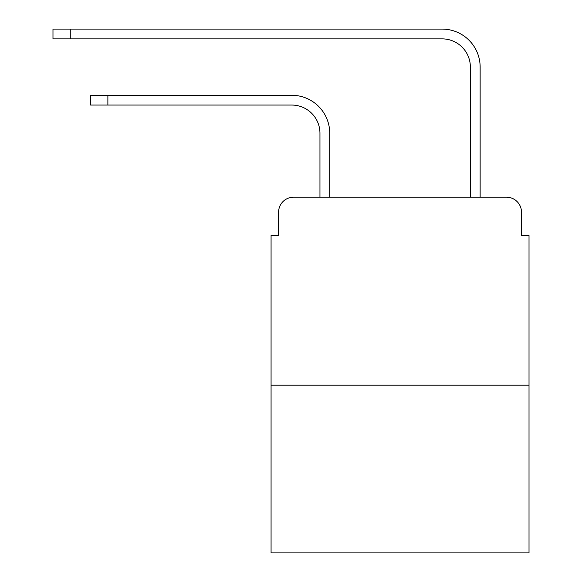 <?xml version="1.0" encoding="UTF-8"?>
<svg xmlns="http://www.w3.org/2000/svg" width="582" height="582" viewBox="0 0 582 582"><rect width="100%" height="100%" fill="white"/><g stroke="black" fill="none" stroke-linecap="round" stroke-linejoin="round"><path stroke-width="0.87" d="M278.589 212.226L278.589 235.535L278.589 212.226A15.037 15.037 0 0 1 293.634 197.182L319.954 197.182L319.954 133.256A28.205 28.205 0 0 0 291.749 105.058A28.205 28.205 0 0 1 319.954 133.256A28.205 28.205 0 0 0 291.749 105.058A28.205 28.205 0 0 1 319.954 133.256A28.205 28.205 0 0 0 291.749 105.058A28.205 28.205 0 0 1 319.954 133.256A28.205 28.205 0 0 0 291.749 105.058A28.205 28.205 0 0 1 319.954 133.256A28.205 28.205 0 0 0 291.749 105.058A28.205 28.205 0 0 1 319.954 133.256A28.205 28.205 0 0 0 291.749 105.058A28.205 28.205 0 0 1 319.954 133.256M529.023 385.197L271.074 385.197L271.074 552.9L529.023 552.9L529.023 235.535L521.501 235.535L521.501 212.226A15.037 15.037 0 0 0 506.464 197.182L293.634 197.182M271.074 385.197L271.074 235.535L278.589 235.535M329.732 197.182L329.732 133.256L329.732 197.182L329.732 133.256L329.732 197.182L329.732 133.256L329.732 197.182L329.732 133.256L329.732 197.182L329.732 133.256L329.732 197.182L329.732 133.256L329.732 197.182L341.387 197.182M458.703 197.182L470.365 197.182L470.365 67.076A28.205 28.205 0 0 0 442.16 38.878A28.205 28.205 0 0 1 470.365 67.076A28.205 28.205 0 0 0 442.16 38.878A28.205 28.205 0 0 1 470.365 67.076A28.205 28.205 0 0 0 442.16 38.878A28.205 28.205 0 0 1 470.365 67.076A28.205 28.205 0 0 0 442.16 38.878A28.205 28.205 0 0 1 470.365 67.076A28.205 28.205 0 0 0 442.16 38.878A28.205 28.205 0 0 1 470.365 67.076A28.205 28.205 0 0 0 442.16 38.878A28.205 28.205 0 0 1 470.365 67.076A28.205 28.205 0 0 0 442.16 38.878L52.977 38.878L52.977 29.1L70.276 29.1L70.276 38.878M70.276 29.1L442.16 29.1A37.976 37.976 0 0 1 480.143 67.076L480.143 197.182L480.143 67.076L480.143 197.182L480.143 67.076L480.143 197.182L480.143 67.076L480.143 197.182L480.143 67.076L480.143 197.182L480.143 67.076L480.143 197.182L480.143 67.076L480.143 197.182L506.464 197.182M521.501 235.535L521.501 212.226M90.581 95.281L107.874 95.281L107.874 105.058L90.581 105.058L90.581 95.281M107.874 105.058L291.749 105.058M329.732 133.256A37.976 37.976 0 0 0 291.749 95.281L107.874 95.281"/></g></svg>
